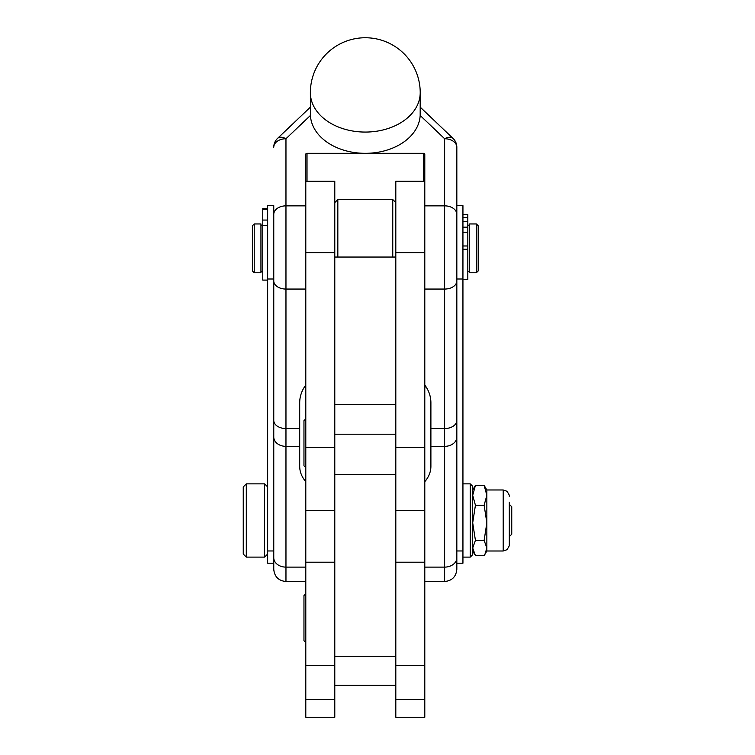 <?xml version="1.0" encoding="UTF-8"?>
<svg xmlns="http://www.w3.org/2000/svg" width="755" height="755" viewBox="0 0 755 755"><rect width="100%" height="100%" fill="white"/><g stroke="black" fill="none" stroke-linecap="round" stroke-linejoin="round"><path stroke-width="1.13" d="M307.021 181.238L307.021 153.322L365.297 153.322A54.917 39.392 180 0 0 420.176 115.468L444.629 138.741L444.629 581.51C452.037 580.784 456.105 576.716 456.832 569.308L456.832 420.422L456.832 563.202L462.938 563.202L462.938 279.001L456.832 279.001L456.832 147.244A12.203 12.203 0 0 0 453.038 138.401A12.203 6.795 -46.4 0 0 451.518 137.504A12.203 6.795 -46.4 0 0 444.629 138.741A12.203 8.503 -0 0 1 453.255 141.232A12.203 8.503 -0 0 1 456.832 147.244M267.657 550.961L273.763 550.961L273.763 205.643L267.657 205.643L267.657 563.202L273.763 563.202L273.763 569.308L273.763 557.794A12.203 9.324 0 0 0 277.33 564.391A12.203 9.324 0 0 0 285.966 567.118L285.966 138.741L310.418 115.468L310.371 92.667A54.917 39.392 0 0 0 365.297 132.068A54.917 39.392 0 0 0 420.214 92.667A54.917 54.917 0 0 0 365.297 37.75A54.917 54.917 0 0 0 310.371 92.667M420.176 115.468L420.214 92.667M424.791 384.993C428.821 390.495 430.85 396.384 430.897 402.651L430.897 428.557L444.629 428.557A12.203 8.145 0 0 0 453.255 426.179A12.203 8.145 0 0 0 456.832 420.422L456.832 214.354A12.203 8.503 -0 0 0 453.255 208.342A12.203 8.503 -0 0 0 444.629 205.851L424.791 205.851M273.763 205.643L273.763 557.794M279.076 137.504A12.203 6.795 46.4 0 1 285.966 138.741A12.203 8.503 -0 0 0 277.33 141.232A12.203 8.503 -0 0 0 273.763 147.244A12.203 12.203 0 0 1 277.547 138.401A12.203 6.795 46.4 0 1 279.076 137.504M395.809 510.361L424.791 510.361L424.791 154.199A1.217 0.878 0 0 0 423.574 153.322L423.574 181.238M307.021 153.322A1.217 0.878 0 0 0 305.794 154.199L305.794 717.25L334.786 717.25L334.786 474.631L395.809 474.631L395.809 252.651L424.791 252.651M305.794 252.651L334.786 252.651L334.786 474.631M424.791 181.238L395.809 181.238L395.809 252.651M267.657 486.928L264.609 483.87L264.609 557.105L246.3 557.105L246.3 483.87L243.252 486.928L243.252 554.047L246.3 557.105M509.314 536.654L511.748 534.219L511.748 506.756L509.314 504.312M476.358 272.168L476.358 272.772L469.648 272.772L469.648 223.952L476.358 223.952L476.358 272.168M476.358 272.772L478.189 270.941L478.189 225.783L476.358 223.952M260.947 272.772L260.947 223.952L254.237 223.952L254.237 272.772L260.947 272.772M254.237 223.952L252.406 225.783L252.406 270.941L254.237 272.772M305.794 593.713L303.963 595.544L303.963 640.702L305.794 642.533M305.794 418.827L303.963 420.658L303.963 465.816L305.794 467.647M337.834 257.04L337.834 199.546L392.76 199.546L392.76 257.04M462.938 279.529L467.817 279.529L467.817 214.543L462.938 214.543M462.938 249.263L467.817 249.263M267.657 208.361L262.778 208.361L262.778 225.518L267.657 225.518M262.778 225.518L262.778 280.096L267.657 280.096M486.852 547.998L486.852 550.999L484.937 554.33L486.852 547.998L484.125 540.382L486.852 522.809L486.852 547.998M472.696 489.976L475.423 485.361L472.696 495.299L475.423 505.246L472.696 522.809L475.423 540.382L472.696 547.998L475.423 555.614L484.125 555.614L484.937 554.33M486.852 495.299L484.125 485.361L486.852 489.976L486.852 522.809L484.125 505.246L486.852 495.299M486.852 489.976L503.208 489.976L503.208 550.999L506.945 549.716C511.201 543.345 508.587 544.997 509.314 544.893L509.314 502.179M509.314 505.378L509.314 540.637M470.252 483.87L470.252 557.105L472.696 554.661L472.696 486.314L470.252 483.87L462.938 483.87M475.423 540.382L484.125 540.382M475.423 505.246L484.125 505.246M475.423 485.361L484.125 485.361M462.938 227.179L467.817 227.179M462.938 221.338L467.817 221.338M334.786 252.651L334.786 181.238L305.794 181.238M395.809 699.375L424.791 699.375L424.791 717.25L395.809 717.25L395.809 474.631M310.418 115.468A54.917 39.392 180 0 0 365.297 153.322L423.574 153.322M425.754 386.362A48.82 34.013 -0 0 1 424.791 387.636M424.791 481.699C428.821 476.943 430.85 471.847 430.897 466.42L430.897 446.356L444.629 446.356A12.203 9.324 0 0 0 453.255 443.629A12.203 9.324 0 0 0 456.832 437.032M273.763 437.032A12.203 9.324 0 0 0 277.33 443.629A12.203 9.324 0 0 0 285.966 446.356L299.697 446.356L299.697 466.42C299.735 471.847 301.774 476.943 305.794 481.699M305.794 387.636A48.82 34.013 -0 0 1 304.841 386.362M305.794 384.993C301.774 390.495 299.735 396.384 299.697 402.651L299.697 446.356M430.897 428.557L430.897 446.356M462.938 279.001L462.938 205.643L456.832 205.643M424.791 510.361L424.791 699.375M273.763 279.001L267.657 279.001M424.791 567.118L444.629 567.118A12.203 9.324 0 0 0 453.255 564.391A12.203 9.324 0 0 0 456.832 557.794M424.791 289.061L444.629 289.061A12.203 8.145 0 0 0 453.255 286.683A12.203 8.145 0 0 0 456.832 280.926M273.763 420.422A12.203 8.145 0 0 0 277.33 426.179A12.203 8.145 0 0 0 285.966 428.557L299.697 428.557M273.763 280.926A12.203 8.145 0 0 0 277.33 286.683A12.203 8.145 0 0 0 285.966 289.061L305.794 289.061M273.763 214.354A12.203 8.503 -0 0 1 277.33 208.342A12.203 8.503 -0 0 1 285.966 205.851L305.794 205.851M334.786 447.536L305.794 447.536M462.938 217.487L467.817 217.487M462.938 245.979L467.817 245.979M262.778 220.064L267.657 220.064M267.657 209.305L262.778 209.305M467.817 232.21L462.938 232.21M424.791 447.536L395.809 447.536M334.786 656.359L395.809 656.359M334.786 434.21L395.809 434.21M334.786 404.538L395.809 404.538M273.763 569.308C274.48 576.716 278.548 580.784 285.966 581.51L285.966 567.118L305.794 567.118M456.832 550.961L462.938 550.961M305.794 562.201L334.786 562.201M305.794 699.375L334.786 699.375M305.794 665.589L334.786 665.589M395.809 562.201L424.791 562.201M395.809 665.589L424.791 665.589M334.786 257.04L395.809 257.04M334.786 510.361L305.794 510.361M262.778 271.555L260.947 271.555M469.648 271.555L467.817 271.555M472.696 550.999L474.621 554.33M486.852 550.999L503.208 550.999M503.208 489.976L506.945 491.26C511.201 497.62 508.587 495.978 509.314 496.073M462.938 557.105L470.252 557.105M469.648 225.179L467.817 225.179M395.809 202.595L392.76 199.546M334.786 202.595L337.834 199.546M262.778 225.179L260.947 225.179M264.609 483.87L246.3 483.87M267.657 554.047L264.609 557.105M334.786 685.247L395.809 685.247M420.214 107.153L453.038 138.401M277.547 138.401L310.371 107.153M285.966 581.51L305.794 581.51M424.791 581.51L444.629 581.51"/></g></svg>
